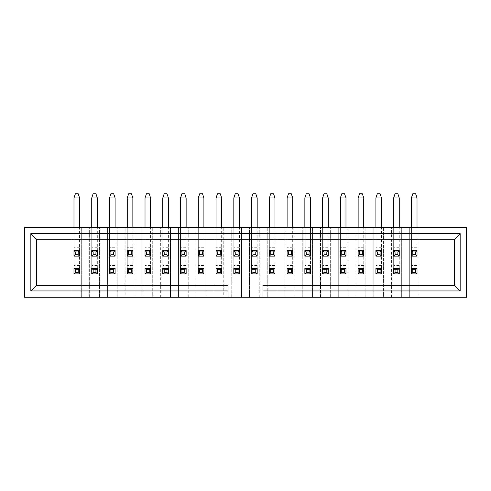 <?xml version="1.0" encoding="UTF-8"?>
<svg xmlns="http://www.w3.org/2000/svg" width="491" height="491" viewBox="0 0 491 491"><rect width="100%" height="100%" fill="white"/><g stroke="black" fill="none" stroke-linecap="round" stroke-linejoin="round"><path stroke-width="0.37" stroke-dasharray="2.46 1.84" d="M409.322 227.321L24.55 227.321L24.55 297.239L71.889 297.239L71.889 227.321L71.889 297.239L81.678 297.239L81.678 227.321L81.678 297.239L89.644 297.239L89.644 227.321L89.644 297.239L99.434 297.239L99.434 227.321L99.434 297.239L107.406 297.239L107.406 227.321L107.406 297.239L117.196 297.239L117.196 227.321L117.196 297.239L125.168 297.239L125.168 227.321L125.168 297.239L134.957 297.239L134.957 227.321L134.957 297.239L142.924 297.239L142.924 227.321L142.924 297.239L152.713 297.239L152.713 227.321L152.713 297.239L160.686 297.239L160.686 227.321L160.686 297.239L170.475 297.239L170.475 227.321L170.475 297.239L178.448 297.239L178.448 227.321L178.448 297.239L188.237 297.239L188.237 227.321L188.237 297.239L196.204 297.239L196.204 227.321L196.204 297.239L205.993 297.239L205.993 227.321L205.993 297.239L213.966 297.239L213.966 227.321L213.966 297.239L223.755 297.239L223.755 227.321L223.755 297.239L231.727 297.239L231.727 227.321L231.727 297.239L241.517 297.239L241.517 227.321L241.517 297.239L249.483 297.239L249.483 227.321L249.483 297.239L259.273 297.239L259.273 227.321L259.273 297.239L267.245 297.239L267.245 227.321L267.245 297.239L277.034 297.239L277.034 227.321L277.034 297.239L285.007 297.239L285.007 227.321L285.007 297.239L294.796 297.239L294.796 227.321L294.796 297.239L302.763 297.239L302.763 227.321L302.763 297.239L312.552 297.239L312.552 227.321L312.552 297.239L320.525 297.239L320.525 227.321L320.525 297.239L330.314 297.239L330.314 227.321L330.314 297.239L338.287 297.239L338.287 227.321L338.287 297.239L348.076 297.239L348.076 227.321L348.076 297.239L356.043 297.239L356.043 227.321L356.043 297.239L365.832 297.239L365.832 227.321L365.832 297.239L373.804 297.239L373.804 227.321L373.804 297.239L383.594 297.239L383.594 227.321L383.594 297.239L391.566 297.239L391.566 227.321L391.566 297.239L401.356 297.239L401.356 227.321L401.356 297.239L409.322 297.239L409.322 227.321L409.322 297.239L419.111 297.239L419.111 227.321L409.322 227.321M466.45 227.321L419.111 227.321L419.111 297.239L466.45 297.239L466.45 227.321M228.02 297.239L228.02 285.357L36.438 285.357L36.438 239.209L454.562 239.209L454.562 285.357L262.98 285.357L262.98 297.239M393.665 268.295L399.257 268.295L393.665 268.571L393.665 197.953L393.665 273.886L399.257 273.886L393.665 273.886L399.257 273.886L399.257 197.953L399.257 268.295L393.665 268.295L399.257 268.295M393.665 268.571L393.665 273.751L393.665 268.571M399.257 273.751L399.257 268.571L399.257 273.751M399.257 227.321L399.257 197.953L393.665 197.953L393.665 256.13L393.665 250.815L393.665 256.13L399.257 256.13L393.665 256.13L399.257 256.13L399.257 247.74L399.257 250.533L393.665 250.533L399.257 250.815L393.665 250.815L393.665 227.321M399.257 255.989L399.257 250.815L399.257 255.989M375.903 268.295L381.495 268.295L375.903 268.571L375.903 197.953L375.903 273.886L381.495 273.886L375.903 273.886L381.495 273.886L381.495 197.953L381.495 268.295L375.903 268.295L381.495 268.295M375.903 268.571L375.903 273.751L375.903 268.571M381.495 273.751L381.495 268.571L381.495 273.751M381.495 227.321L381.495 197.953L375.903 197.953L375.903 256.13L375.903 250.815L375.903 256.13L381.495 256.13L375.903 256.13L381.495 256.13L381.495 247.74L381.495 250.533L375.903 250.533L381.495 250.815L375.903 250.815L375.903 227.321M381.495 255.989L381.495 250.815L381.495 255.989M358.142 268.295L363.739 268.295L358.142 268.571L358.142 197.953L358.142 273.886L363.739 273.886L358.142 273.886L363.739 273.886L363.739 197.953L363.739 268.295L358.142 268.295L363.739 268.295M358.142 268.571L358.142 273.751L358.142 268.571M363.739 273.751L363.739 268.571L363.739 273.751M363.739 227.321L363.739 197.953L358.142 197.953L358.142 256.13L358.142 250.815L358.142 256.13L363.739 256.13L358.142 256.13L363.739 256.13L363.739 247.74L363.739 250.533L358.142 250.533L363.739 250.815L358.142 250.815L358.142 227.321M363.739 255.989L363.739 250.815L363.739 255.989M340.38 268.295L345.977 268.295L340.38 268.571L340.38 197.953L340.38 273.886L345.977 273.886L340.38 273.886L345.977 273.886L345.977 197.953L345.977 268.295L340.38 268.295L345.977 268.295M340.38 268.571L340.38 273.751L340.38 268.571M345.977 273.751L345.977 268.571L345.977 273.751M345.977 227.321L345.977 197.953L340.38 197.953L340.38 256.13L340.38 250.815L340.38 256.13L345.977 256.13L340.38 256.13L345.977 256.13L345.977 247.74L345.977 250.533L340.38 250.533L345.977 250.815L340.38 250.815L340.38 227.321M345.977 255.989L345.977 250.815L345.977 255.989M328.215 273.886L322.624 273.886L328.215 273.886L328.215 197.953L328.215 268.571L322.624 268.571L322.624 197.953L322.624 273.886L328.215 273.886M328.215 273.751L328.215 268.571L328.215 273.751M322.624 268.571L322.624 273.751L322.624 268.571M328.215 227.321L328.215 197.953L322.624 197.953L322.624 256.13L322.624 250.815L322.624 256.13L328.215 256.13L322.624 256.13L328.215 256.13L328.215 247.74L328.215 250.533L322.624 250.533L328.215 250.815L322.624 250.815L322.624 227.321M328.215 255.989L328.215 250.815L328.215 255.989M304.862 268.295L310.459 268.295L304.862 268.571L304.862 197.953L304.862 273.886L310.459 273.886L304.862 273.886L310.459 273.886L310.459 197.953L310.459 268.295L304.862 268.295L310.459 268.295M304.862 268.571L304.862 273.751L304.862 268.571M310.459 273.751L310.459 268.571L310.459 273.751M310.459 227.321L310.459 255.989L310.459 250.533L304.862 250.533L310.459 250.533L304.862 250.533L304.862 256.13L310.459 256.13L304.862 256.13L310.459 256.13L310.459 197.953L304.862 197.953L304.862 227.321M304.862 250.815L304.862 255.989L304.862 250.815M287.1 268.295L292.697 268.295L287.1 268.571L287.1 197.953L287.1 273.886L292.697 273.886L287.1 273.886L292.697 273.886L292.697 197.953L292.697 268.295L287.1 268.295L292.697 268.295M287.1 268.571L287.1 273.751L287.1 268.571M292.697 273.751L292.697 268.571L292.697 273.751M292.697 227.321L292.697 197.953L287.1 197.953L287.1 256.13L287.1 250.815L287.1 256.13L292.697 256.13L287.1 256.13L292.697 256.13L292.697 247.74L292.697 250.533L287.1 250.533L292.697 250.815L287.1 250.815L287.1 227.321M292.697 255.989L292.697 250.815L292.697 255.989M269.344 268.295L274.935 268.295L269.344 268.571L269.344 197.953L269.344 273.886L274.935 273.886L269.344 273.886L274.935 273.886L274.935 197.953L274.935 268.295L269.344 268.295L274.935 268.295M269.344 268.571L269.344 273.751L269.344 268.571M274.935 273.751L274.935 268.571L274.935 273.751M274.935 227.321L274.935 197.953L269.344 197.953L269.344 256.13L269.344 250.815L269.344 256.13L274.935 256.13L269.344 256.13L274.935 256.13L274.935 247.74L274.935 250.533L269.344 250.533L274.935 250.815L269.344 250.815L269.344 227.321M274.935 255.989L274.935 250.815L274.935 255.989M251.582 268.295L257.18 268.295L251.582 268.571L251.582 197.953L251.582 273.886L257.18 273.886L251.582 273.886L257.18 273.886L257.18 197.953L257.18 268.295L251.582 268.295L257.18 268.295M251.582 268.571L251.582 273.751L251.582 268.571M257.18 273.751L257.18 268.571L257.18 273.751M257.18 227.321L257.18 197.953L251.582 197.953L251.582 256.13L251.582 250.815L251.582 256.13L257.18 256.13L251.582 256.13L257.18 256.13L257.18 247.74L257.18 250.533L251.582 250.533L257.18 250.815L251.582 250.815L251.582 227.321M257.18 255.989L257.18 250.815L257.18 255.989M233.82 268.295L239.418 268.295L233.82 268.571L233.82 197.953L233.82 273.886L239.418 273.886L233.82 273.886L239.418 273.886L239.418 197.953L239.418 268.295L233.82 268.295L239.418 268.295M233.82 268.571L233.82 273.751L233.82 268.571M239.418 273.751L239.418 268.571L239.418 273.751M239.418 227.321L239.418 197.953L233.82 197.953L233.82 256.13L233.82 250.815L233.82 256.13L239.418 256.13L233.82 256.13L239.418 256.13L239.418 247.74L239.418 250.533L233.82 250.533L239.418 250.815L233.82 250.815L233.82 227.321M239.418 255.989L239.418 250.815L239.418 255.989M216.065 268.295L221.656 268.295L216.065 268.571L216.065 197.953L216.065 273.886L221.656 273.886L216.065 273.886L221.656 273.886L221.656 197.953L221.656 268.295L216.065 268.295L221.656 268.295M216.065 268.571L216.065 273.751L216.065 268.571M221.656 273.751L221.656 268.571L221.656 273.751M221.656 227.321L221.656 197.953L216.065 197.953L216.065 256.13L216.065 250.815L216.065 256.13L221.656 256.13L216.065 256.13L221.656 256.13L221.656 247.74L221.656 250.533L216.065 250.533L221.656 250.815L216.065 250.815L216.065 227.321M221.656 255.989L221.656 250.815L221.656 255.989M198.303 268.295L203.9 268.295L198.303 268.571L198.303 197.953L198.303 273.886L203.9 273.886L198.303 273.886L203.9 273.886L203.9 197.953L203.9 268.295L198.303 268.295L203.9 268.295M198.303 268.571L198.303 273.751L198.303 268.571M203.9 273.751L203.9 268.571L203.9 273.751M203.9 227.321L203.9 197.953L198.303 197.953L198.303 256.13L198.303 250.815L198.303 256.13L203.9 256.13L198.303 256.13L203.9 256.13L203.9 247.74L203.9 250.533L198.303 250.533L203.9 250.815L198.303 250.815L198.303 227.321M203.9 255.989L203.9 250.815L203.9 255.989M180.541 268.295L186.138 268.295L180.541 268.571L180.541 197.953L180.541 273.886L186.138 273.886L180.541 273.886L186.138 273.886L186.138 197.953L186.138 268.295L180.541 268.295L186.138 268.295M180.541 268.571L180.541 273.751L180.541 268.571M186.138 273.751L186.138 268.571L186.138 273.751M186.138 227.321L186.138 197.953L180.541 197.953L180.541 256.13L180.541 250.815L180.541 256.13L186.138 256.13L180.541 256.13L186.138 256.13L186.138 247.74L186.138 250.533L180.541 250.533L186.138 250.815L180.541 250.815L180.541 227.321M186.138 255.989L186.138 250.815L186.138 255.989M162.785 268.295L168.376 268.295L162.785 268.571L162.785 197.953L162.785 273.886L168.376 273.886L162.785 273.886L168.376 273.886L168.376 197.953L168.376 268.295L162.785 268.295L168.376 268.295M162.785 268.571L162.785 273.751L162.785 268.571M168.376 273.751L168.376 268.571L168.376 273.751M168.376 227.321L168.376 197.953L162.785 197.953L162.785 256.13L162.785 250.815L162.785 256.13L168.376 256.13L162.785 256.13L168.376 256.13L168.376 247.74L168.376 250.533L162.785 250.533L168.376 250.815L162.785 250.815L162.785 227.321M168.376 255.989L168.376 250.815L168.376 255.989M145.023 268.295L150.62 268.295L145.023 268.571L145.023 197.953L145.023 273.886L150.62 273.886L145.023 273.886L150.62 273.886L150.62 197.953L150.62 268.295L145.023 268.295L150.62 268.295M145.023 268.571L145.023 273.751L145.023 268.571M150.62 273.751L150.62 268.571L150.62 273.751M150.62 227.321L150.62 197.953L145.023 197.953L145.023 256.13L145.023 250.815L145.023 256.13L150.62 256.13L145.023 256.13L150.62 256.13L150.62 247.74L150.62 250.533L145.023 250.533L150.62 250.815L145.023 250.815L145.023 227.321M150.62 255.989L150.62 250.815L150.62 255.989M127.261 268.295L132.858 268.295L127.261 268.571L127.261 197.953L127.261 273.886L132.858 273.886L127.261 273.886L132.858 273.886L132.858 197.953L132.858 268.295L127.261 268.295L132.858 268.295M127.261 268.571L127.261 273.751L127.261 268.571M132.858 273.751L132.858 268.571L132.858 273.751M132.858 227.321L132.858 197.953L127.261 197.953L127.261 256.13L127.261 250.815L127.261 256.13L132.858 256.13L127.261 256.13L132.858 256.13L132.858 247.74L132.858 250.533L127.261 250.533L132.858 250.815L127.261 250.815L127.261 227.321M132.858 255.989L132.858 250.815L132.858 255.989M109.505 268.295L115.097 268.295L109.505 268.571L109.505 197.953L109.505 273.886L115.097 273.886L109.505 273.886L115.097 273.886L115.097 197.953L115.097 268.295L109.505 268.295L115.097 268.295M109.505 268.571L109.505 273.751L109.505 268.571M115.097 273.751L115.097 268.571L115.097 273.751M115.097 227.321L115.097 197.953L109.505 197.953L109.505 256.13L109.505 250.815L109.505 256.13L115.097 256.13L109.505 256.13L115.097 256.13L115.097 247.74L115.097 250.533L109.505 250.533L115.097 250.815L109.505 250.815L109.505 227.321M115.097 255.989L115.097 250.815L115.097 255.989M91.743 268.295L97.335 268.295L91.743 268.571L91.743 197.953L91.743 273.886L97.335 273.886L91.743 273.886L97.335 273.886L97.335 197.953L97.335 268.295L91.743 268.295L97.335 268.295M91.743 268.571L91.743 273.751L91.743 268.571M97.335 273.751L97.335 268.571L97.335 273.751M97.335 227.321L97.335 197.953L91.743 197.953L91.743 256.13L91.743 250.815L91.743 256.13L97.335 256.13L91.743 256.13L97.335 256.13L97.335 247.74L97.335 250.533L91.743 250.533L97.335 250.815L91.743 250.815L91.743 227.321M97.335 255.989L97.335 250.815L97.335 255.989M73.981 268.295L79.579 268.295L73.981 268.571L73.981 197.953L73.981 273.886L79.579 273.886L73.981 273.886L79.579 273.886L79.579 197.953L79.579 268.295L73.981 268.295L79.579 268.295M73.981 268.571L73.981 273.751L73.981 268.571M79.579 273.751L79.579 268.571L79.579 273.751M79.579 227.321L79.579 197.953L73.981 197.953L73.981 256.13L73.981 250.815L73.981 256.13L79.579 256.13L73.981 256.13L79.579 256.13L79.579 247.74L79.579 250.533L73.981 250.533L79.579 250.815L73.981 250.815L73.981 227.321M79.579 255.989L79.579 250.815L79.579 255.989M411.421 268.295L417.019 268.295L411.421 268.571L411.421 197.953L411.421 273.886L417.019 273.886L411.421 273.886L417.019 273.886L417.019 197.953L417.019 268.295L411.421 268.295L417.019 268.295M411.421 268.571L411.421 273.751L411.421 268.571M417.019 273.751L417.019 268.571L417.019 273.751M417.019 227.321L417.019 197.953L411.421 197.953L411.421 256.13L411.421 250.815L411.421 256.13L417.019 256.13L411.421 256.13L417.019 256.13L417.019 247.74L417.019 250.533L411.421 250.533L417.019 250.815L411.421 250.815L411.421 227.321M417.019 255.989L417.019 250.815L417.019 255.989M393.665 197.953L395.059 193.761L393.665 197.953L399.257 197.953L397.857 193.761L399.257 197.953L397.857 193.761L395.059 193.761L393.665 197.953L399.257 197.953M375.903 197.953L377.303 193.761L375.903 197.953L381.495 197.953L380.095 193.761L381.495 197.953L380.095 193.761L377.303 193.761L375.903 197.953L381.495 197.953M358.142 197.953L359.541 193.761L358.142 197.953L363.739 197.953L362.34 193.761L363.739 197.953L362.34 193.761L359.541 193.761L358.142 197.953L363.739 197.953M340.38 197.953L341.779 193.761L340.38 197.953L345.977 197.953L344.578 193.761L345.977 197.953L344.578 193.761L341.779 193.761L340.38 197.953L345.977 197.953M322.624 197.953L328.215 197.953L326.816 193.761L328.215 197.953L326.816 193.761L324.023 193.761L322.624 197.953L324.023 193.761L322.624 197.953L328.215 197.953M304.862 197.953L306.261 193.761L304.862 197.953L310.459 197.953L309.06 193.761L310.459 197.953L309.06 193.761L306.261 193.761L304.862 197.953L310.459 197.953M287.1 197.953L288.499 193.761L287.1 197.953L292.697 197.953L291.298 193.761L292.697 197.953L291.298 193.761L288.499 193.761L287.1 197.953L292.697 197.953M269.344 197.953L270.744 193.761L269.344 197.953L274.935 197.953L273.536 193.761L274.935 197.953L273.536 193.761L270.744 193.761L269.344 197.953L274.935 197.953M251.582 197.953L252.982 193.761L251.582 197.953L257.18 197.953L255.78 193.761L257.18 197.953L255.78 193.761L252.982 193.761L251.582 197.953L257.18 197.953M233.82 197.953L235.22 193.761L233.82 197.953L239.418 197.953L238.018 193.761L239.418 197.953L238.018 193.761L235.22 193.761L233.82 197.953L239.418 197.953M216.065 197.953L217.464 193.761L216.065 197.953L221.656 197.953L220.256 193.761L221.656 197.953L220.256 193.761L217.464 193.761L216.065 197.953L221.656 197.953M198.303 197.953L199.702 193.761L198.303 197.953L203.9 197.953L202.501 193.761L203.9 197.953L202.501 193.761L199.702 193.761L198.303 197.953L203.9 197.953M180.541 197.953L181.94 193.761L180.541 197.953L186.138 197.953L184.739 193.761L186.138 197.953L184.739 193.761L181.94 193.761L180.541 197.953L186.138 197.953M162.785 197.953L164.184 193.761L162.785 197.953L168.376 197.953L166.977 193.761L168.376 197.953L166.977 193.761L164.184 193.761L162.785 197.953L168.376 197.953M145.023 197.953L146.422 193.761L145.023 197.953L150.62 197.953L149.221 193.761L150.62 197.953L149.221 193.761L146.422 193.761L145.023 197.953L150.62 197.953M127.261 197.953L128.66 193.761L127.261 197.953L132.858 197.953L131.459 193.761L132.858 197.953L131.459 193.761L128.66 193.761L127.261 197.953L132.858 197.953M109.505 197.953L110.905 193.761L109.505 197.953L115.097 197.953L113.697 193.761L115.097 197.953L113.697 193.761L110.905 193.761L109.505 197.953L115.097 197.953M91.743 197.953L93.143 193.761L91.743 197.953L97.335 197.953L95.941 193.761L97.335 197.953L95.941 193.761L93.143 193.761L91.743 197.953L97.335 197.953M73.981 197.953L75.381 193.761L73.981 197.953L79.579 197.953L78.179 193.761L79.579 197.953L78.179 193.761L75.381 193.761L73.981 197.953L79.579 197.953M411.421 197.953L412.821 193.761L411.421 197.953L417.019 197.953L415.619 193.761L417.019 197.953L415.619 193.761L412.821 193.761L411.421 197.953L417.019 197.953M397.857 193.761L395.059 193.761L397.857 193.761M380.095 193.761L377.303 193.761L380.095 193.761M362.34 193.761L359.541 193.761L362.34 193.761M344.578 193.761L341.779 193.761L344.578 193.761M326.816 193.761L324.023 193.761L326.816 193.761M309.06 193.761L306.261 193.761L309.06 193.761M291.298 193.761L288.499 193.761L291.298 193.761M273.536 193.761L270.744 193.761L273.536 193.761M255.78 193.761L252.982 193.761L255.78 193.761M238.018 193.761L235.22 193.761L238.018 193.761M220.256 193.761L217.464 193.761L220.256 193.761M202.501 193.761L199.702 193.761L202.501 193.761M184.739 193.761L181.94 193.761L184.739 193.761M166.977 193.761L164.184 193.761L166.977 193.761M149.221 193.761L146.422 193.761L149.221 193.761M131.459 193.761L128.66 193.761L131.459 193.761M113.697 193.761L110.905 193.761L113.697 193.761M95.941 193.761L93.143 193.761L95.941 193.761M78.179 193.761L75.381 193.761L78.179 193.761M415.619 193.761L412.821 193.761L415.619 193.761M399.257 265.496L393.665 265.496L399.257 265.496M399.257 247.74L393.665 247.74L399.257 247.74M381.495 265.496L375.903 265.496L381.495 265.496M381.495 247.74L375.903 247.74L381.495 247.74M363.739 265.496L358.142 265.496L363.739 265.496M363.739 247.74L358.142 247.74L363.739 247.74M345.977 265.496L340.38 265.496L345.977 265.496M345.977 247.74L340.38 247.74L345.977 247.74M328.215 265.496L322.624 265.496L328.215 265.496M328.215 247.74L322.624 247.74L328.215 247.74M310.459 265.496L304.862 265.496L310.459 265.496M310.459 247.74L304.862 247.74L310.459 247.74M292.697 265.496L287.1 265.496L292.697 265.496M292.697 247.74L287.1 247.74L292.697 247.74M274.935 265.496L269.344 265.496L274.935 265.496M274.935 247.74L269.344 247.74L274.935 247.74M257.18 265.496L251.582 265.496L257.18 265.496M257.18 247.74L251.582 247.74L257.18 247.74M239.418 265.496L233.82 265.496L239.418 265.496M239.418 247.74L233.82 247.74L239.418 247.74M221.656 265.496L216.065 265.496L221.656 265.496M221.656 247.74L216.065 247.74L221.656 247.74M203.9 265.496L198.303 265.496L203.9 265.496M203.9 247.74L198.303 247.74L203.9 247.74M186.138 265.496L180.541 265.496L186.138 265.496M186.138 247.74L180.541 247.74L186.138 247.74M168.376 265.496L162.785 265.496L168.376 265.496M168.376 247.74L162.785 247.74L168.376 247.74M150.62 265.496L145.023 265.496L150.62 265.496M150.62 247.74L145.023 247.74L150.62 247.74M132.858 265.496L127.261 265.496L132.858 265.496M132.858 247.74L127.261 247.74L132.858 247.74M115.097 265.496L109.505 265.496L115.097 265.496M115.097 247.74L109.505 247.74L115.097 247.74M97.335 265.496L91.743 265.496L97.335 265.496M97.335 247.74L91.743 247.74L97.335 247.74M79.579 265.496L73.981 265.496L79.579 265.496M79.579 247.74L73.981 247.74L79.579 247.74M417.019 265.496L411.421 265.496L417.019 265.496M417.019 247.74L411.421 247.74L417.019 247.74M399.257 250.533L393.665 250.533M381.495 250.533L375.903 250.533M363.739 250.533L358.142 250.533M345.977 250.533L340.38 250.533M328.215 268.295L322.624 268.295M328.215 250.533L322.624 250.533M310.459 250.533L304.862 250.533M292.697 250.533L287.1 250.533M274.935 250.533L269.344 250.533M257.18 250.533L251.582 250.533M239.418 250.533L233.82 250.533M221.656 250.533L216.065 250.533M203.9 250.533L198.303 250.533M186.138 250.533L180.541 250.533M168.376 250.533L162.785 250.533M150.62 250.533L145.023 250.533M132.858 250.533L127.261 250.533M115.097 250.533L109.505 250.533M97.335 250.533L91.743 250.533M79.579 250.533L73.981 250.533M417.019 250.533L411.421 250.533"/><path stroke-width="0.74" d="M228.02 297.239L24.55 297.239L24.55 227.321L466.45 227.321L466.45 297.239L228.02 297.239L228.02 290.948L30.841 290.948L30.841 233.612L460.159 233.612L460.159 290.948L262.98 290.948L262.98 297.239M262.98 290.948L262.98 285.357L454.562 285.357L460.159 290.948M30.841 290.948L36.438 285.357L228.02 285.357L228.02 290.948M36.438 285.357L36.438 239.209L30.841 233.612M36.438 239.209L454.562 239.209L460.159 233.612M454.562 239.209L454.562 285.357M393.665 227.321L393.665 197.953L395.059 193.761L397.857 193.761L399.257 197.953L399.257 227.321M375.903 227.321L375.903 197.953L377.303 193.761L380.095 193.761L381.495 197.953L381.495 227.321M358.142 227.321L358.142 197.953L359.541 193.761L362.34 193.761L363.739 197.953L363.739 227.321M340.38 227.321L340.38 197.953L341.779 193.761L344.578 193.761L345.977 197.953L345.977 227.321M322.624 227.321L322.624 197.953L324.023 193.761L326.816 193.761L328.215 197.953L328.215 227.321M304.862 227.321L304.862 197.953L306.261 193.761L309.06 193.761L310.459 197.953L310.459 227.321M287.1 227.321L287.1 197.953L288.499 193.761L291.298 193.761L292.697 197.953L292.697 227.321M269.344 227.321L269.344 197.953L270.744 193.761L273.536 193.761L274.935 197.953L274.935 227.321M251.582 227.321L251.582 197.953L252.982 193.761L255.78 193.761L257.18 197.953L257.18 227.321M233.82 227.321L233.82 197.953L235.22 193.761L238.018 193.761L239.418 197.953L239.418 227.321M216.065 227.321L216.065 197.953L217.464 193.761L220.256 193.761L221.656 197.953L221.656 227.321M198.303 227.321L198.303 197.953L199.702 193.761L202.501 193.761L203.9 197.953L203.9 227.321M180.541 227.321L180.541 197.953L181.94 193.761L184.739 193.761L186.138 197.953L186.138 227.321M162.785 227.321L162.785 197.953L164.184 193.761L166.977 193.761L168.376 197.953L168.376 227.321M145.023 227.321L145.023 197.953L146.422 193.761L149.221 193.761L150.62 197.953L150.62 227.321M127.261 227.321L127.261 197.953L128.66 193.761L131.459 193.761L132.858 197.953L132.858 227.321M109.505 227.321L109.505 197.953L110.905 193.761L113.697 193.761L115.097 197.953L115.097 227.321M91.743 227.321L91.743 197.953L93.143 193.761L95.941 193.761L97.335 197.953L97.335 227.321M73.981 227.321L73.981 197.953L75.381 193.761L78.179 193.761L79.579 197.953L79.579 227.321M411.421 227.321L411.421 197.953L412.821 193.761L415.619 193.761L417.019 197.953L417.019 227.321M399.257 197.953L393.665 197.953M381.495 197.953L375.903 197.953M363.739 197.953L358.142 197.953M345.977 197.953L340.38 197.953M328.215 197.953L322.624 197.953M310.459 197.953L304.862 197.953M292.697 197.953L287.1 197.953M274.935 197.953L269.344 197.953M257.18 197.953L251.582 197.953M239.418 197.953L233.82 197.953M221.656 197.953L216.065 197.953M203.9 197.953L198.303 197.953M186.138 197.953L180.541 197.953M168.376 197.953L162.785 197.953M150.62 197.953L145.023 197.953M132.858 197.953L127.261 197.953M115.097 197.953L109.505 197.953M97.335 197.953L91.743 197.953M79.579 197.953L73.981 197.953M417.019 197.953L411.421 197.953M180.541 273.886L186.138 273.886L186.138 268.295L180.541 268.295L180.541 273.886L181.94 272.487L184.739 272.487L184.739 269.694L181.94 269.694L181.94 272.487M109.505 273.886L115.097 273.886L115.097 268.295L109.505 268.295L109.505 273.886L110.905 272.487L113.697 272.487L113.697 269.694L110.905 269.694L110.905 272.487M251.582 273.886L257.18 273.886L257.18 268.295L251.582 268.295L251.582 273.886L252.982 272.487L255.78 272.487L255.78 269.694L252.982 269.694L252.982 272.487M328.215 268.295L322.624 268.295L322.624 273.886L328.215 273.886L328.215 268.295L326.816 269.694L324.023 269.694L324.023 272.487L326.816 272.487L326.816 269.694M91.743 273.886L97.335 273.886L97.335 268.295L91.743 268.295L91.743 273.886L93.143 272.487L95.941 272.487L95.941 269.694L93.143 269.694L93.143 272.487M162.785 273.886L168.376 273.886L168.376 268.295L162.785 268.295L162.785 273.886L164.184 272.487L166.977 272.487L166.977 269.694L164.184 269.694L164.184 272.487M233.82 273.886L239.418 273.886L239.418 268.295L233.82 268.295L233.82 273.886L235.22 272.487L238.018 272.487L238.018 269.694L235.22 269.694L235.22 272.487M304.862 273.886L310.459 273.886L310.459 268.295L304.862 268.295L304.862 273.886L306.261 272.487L309.06 272.487L309.06 269.694L306.261 269.694L306.261 272.487M145.023 273.886L150.62 273.886L150.62 268.295L145.023 268.295L145.023 273.886L146.422 272.487L149.221 272.487L149.221 269.694L146.422 269.694L146.422 272.487M216.065 273.886L221.656 273.886L221.656 268.295L216.065 268.295L216.065 273.886L217.464 272.487L220.256 272.487L220.256 269.694L217.464 269.694L217.464 272.487M287.1 273.886L292.697 273.886L292.697 268.295L287.1 268.295L287.1 273.886L288.499 272.487L291.298 272.487L291.298 269.694L288.499 269.694L288.499 272.487M358.142 273.886L363.739 273.886L363.739 268.295L358.142 268.295L358.142 273.886L359.541 272.487L362.34 272.487L362.34 269.694L359.541 269.694L359.541 272.487M127.261 273.886L132.858 273.886L132.858 268.295L127.261 268.295L127.261 273.886L128.66 272.487L131.459 272.487L131.459 269.694L128.66 269.694L128.66 272.487M198.303 273.886L203.9 273.886L203.9 268.295L198.303 268.295L198.303 273.886L199.702 272.487L202.501 272.487L202.501 269.694L199.702 269.694L199.702 272.487M269.344 273.886L274.935 273.886L274.935 268.295L269.344 268.295L269.344 273.886L270.744 272.487L273.536 272.487L273.536 269.694L270.744 269.694L270.744 272.487M340.38 273.886L345.977 273.886L345.977 268.295L340.38 268.295L340.38 273.886L341.779 272.487L344.578 272.487L344.578 269.694L341.779 269.694L341.779 272.487M180.541 256.13L186.138 256.13L186.138 250.533L180.541 250.533L180.541 256.13L181.94 254.731L184.739 254.731L184.739 251.932L181.94 251.932L181.94 254.731M109.505 256.13L115.097 256.13L115.097 250.533L109.505 250.533L109.505 256.13L110.905 254.731L113.697 254.731L113.697 251.932L110.905 251.932L110.905 254.731M251.582 256.13L257.18 256.13L257.18 250.533L251.582 250.533L251.582 256.13L252.982 254.731L255.78 254.731L255.78 251.932L252.982 251.932L252.982 254.731M322.624 256.13L328.215 256.13L328.215 250.533L322.624 250.533L322.624 256.13L324.023 254.731L326.816 254.731L326.816 251.932L324.023 251.932L324.023 254.731M91.743 256.13L97.335 256.13L97.335 250.533L91.743 250.533L91.743 256.13L93.143 254.731L95.941 254.731L95.941 251.932L93.143 251.932L93.143 254.731M162.785 256.13L168.376 256.13L168.376 250.533L162.785 250.533L162.785 256.13L164.184 254.731L166.977 254.731L166.977 251.932L164.184 251.932L164.184 254.731M233.82 256.13L239.418 256.13L239.418 250.533L233.82 250.533L233.82 256.13L235.22 254.731L238.018 254.731L238.018 251.932L235.22 251.932L235.22 254.731M310.459 250.533L304.862 250.533L304.862 256.13L310.459 256.13L310.459 250.533L309.06 251.932L306.261 251.932L306.261 254.731L309.06 254.731L309.06 251.932M145.023 256.13L150.62 256.13L150.62 250.533L145.023 250.533L145.023 256.13L146.422 254.731L149.221 254.731L149.221 251.932L146.422 251.932L146.422 254.731M216.065 256.13L221.656 256.13L221.656 250.533L216.065 250.533L216.065 256.13L217.464 254.731L220.256 254.731L220.256 251.932L217.464 251.932L217.464 254.731M287.1 256.13L292.697 256.13L292.697 250.533L287.1 250.533L287.1 256.13L288.499 254.731L291.298 254.731L291.298 251.932L288.499 251.932L288.499 254.731M358.142 256.13L363.739 256.13L363.739 250.533L358.142 250.533L358.142 256.13L359.541 254.731L362.34 254.731L362.34 251.932L359.541 251.932L359.541 254.731M127.261 256.13L132.858 256.13L132.858 250.533L127.261 250.533L127.261 256.13L128.66 254.731L131.459 254.731L131.459 251.932L128.66 251.932L128.66 254.731M198.303 256.13L203.9 256.13L203.9 250.533L198.303 250.533L198.303 256.13L199.702 254.731L202.501 254.731L202.501 251.932L199.702 251.932L199.702 254.731M269.344 256.13L274.935 256.13L274.935 250.533L269.344 250.533L269.344 256.13L270.744 254.731L273.536 254.731L273.536 251.932L270.744 251.932L270.744 254.731M340.38 256.13L345.977 256.13L345.977 250.533L340.38 250.533L340.38 256.13L341.779 254.731L344.578 254.731L344.578 251.932L341.779 251.932L341.779 254.731M73.981 273.886L79.579 273.886L79.579 268.295L73.981 268.295L73.981 273.886L75.381 272.487L78.179 272.487L78.179 269.694L75.381 269.694L75.381 272.487M73.981 256.13L79.579 256.13L79.579 250.533L73.981 250.533L73.981 256.13L75.381 254.731L78.179 254.731L78.179 251.932L75.381 251.932L75.381 254.731M393.665 273.886L399.257 273.886L399.257 268.295L393.665 268.295L393.665 273.886L395.059 272.487L397.857 272.487L397.857 269.694L395.059 269.694L395.059 272.487M375.903 273.886L381.495 273.886L381.495 268.295L375.903 268.295L375.903 273.886L377.303 272.487L380.095 272.487L380.095 269.694L377.303 269.694L377.303 272.487M411.421 273.886L417.019 273.886L417.019 268.295L411.421 268.295L411.421 273.886L412.821 272.487L415.619 272.487L415.619 269.694L412.821 269.694L412.821 272.487M375.903 256.13L381.495 256.13L381.495 250.533L375.903 250.533L375.903 256.13L377.303 254.731L380.095 254.731L380.095 251.932L377.303 251.932L377.303 254.731M393.665 256.13L399.257 256.13L399.257 250.533L393.665 250.533L393.665 256.13L395.059 254.731L397.857 254.731L397.857 251.932L395.059 251.932L395.059 254.731M411.421 256.13L417.019 256.13L417.019 250.533L411.421 250.533L411.421 256.13L412.821 254.731L415.619 254.731L415.619 251.932L412.821 251.932L412.821 254.731M186.138 273.886L184.739 272.487M180.541 268.295L181.94 269.694M184.739 269.694L186.138 268.295M115.097 273.886L113.697 272.487M109.505 268.295L110.905 269.694M113.697 269.694L115.097 268.295M257.18 273.886L255.78 272.487M251.582 268.295L252.982 269.694M255.78 269.694L257.18 268.295M322.624 268.295L324.023 269.694M328.215 273.886L326.816 272.487M322.624 273.886L324.023 272.487M97.335 273.886L95.941 272.487M91.743 268.295L93.143 269.694M95.941 269.694L97.335 268.295M168.376 273.886L166.977 272.487M162.785 268.295L164.184 269.694M166.977 269.694L168.376 268.295M239.418 273.886L238.018 272.487M233.82 268.295L235.22 269.694M238.018 269.694L239.418 268.295M310.459 273.886L309.06 272.487M304.862 268.295L306.261 269.694M309.06 269.694L310.459 268.295M150.62 273.886L149.221 272.487M145.023 268.295L146.422 269.694M149.221 269.694L150.62 268.295M221.656 273.886L220.256 272.487M216.065 268.295L217.464 269.694M220.256 269.694L221.656 268.295M292.697 273.886L291.298 272.487M287.1 268.295L288.499 269.694M291.298 269.694L292.697 268.295M363.739 273.886L362.34 272.487M358.142 268.295L359.541 269.694M362.34 269.694L363.739 268.295M132.858 273.886L131.459 272.487M127.261 268.295L128.66 269.694M131.459 269.694L132.858 268.295M203.9 273.886L202.501 272.487M198.303 268.295L199.702 269.694M202.501 269.694L203.9 268.295M274.935 273.886L273.536 272.487M269.344 268.295L270.744 269.694M273.536 269.694L274.935 268.295M345.977 273.886L344.578 272.487M340.38 268.295L341.779 269.694M344.578 269.694L345.977 268.295M186.138 256.13L184.739 254.731M180.541 250.533L181.94 251.932M184.739 251.932L186.138 250.533M115.097 256.13L113.697 254.731M109.505 250.533L110.905 251.932M113.697 251.932L115.097 250.533M257.18 256.13L255.78 254.731M251.582 250.533L252.982 251.932M255.78 251.932L257.18 250.533M328.215 256.13L326.816 254.731M322.624 250.533L324.023 251.932M326.816 251.932L328.215 250.533M97.335 256.13L95.941 254.731M91.743 250.533L93.143 251.932M95.941 251.932L97.335 250.533M168.376 256.13L166.977 254.731M162.785 250.533L164.184 251.932M166.977 251.932L168.376 250.533M239.418 256.13L238.018 254.731M233.82 250.533L235.22 251.932M238.018 251.932L239.418 250.533M304.862 250.533L306.261 251.932M310.459 256.13L309.06 254.731M304.862 256.13L306.261 254.731M150.62 256.13L149.221 254.731M145.023 250.533L146.422 251.932M149.221 251.932L150.62 250.533M221.656 256.13L220.256 254.731M216.065 250.533L217.464 251.932M220.256 251.932L221.656 250.533M292.697 256.13L291.298 254.731M287.1 250.533L288.499 251.932M291.298 251.932L292.697 250.533M363.739 256.13L362.34 254.731M358.142 250.533L359.541 251.932M362.34 251.932L363.739 250.533M132.858 256.13L131.459 254.731M127.261 250.533L128.66 251.932M131.459 251.932L132.858 250.533M203.9 256.13L202.501 254.731M198.303 250.533L199.702 251.932M202.501 251.932L203.9 250.533M274.935 256.13L273.536 254.731M269.344 250.533L270.744 251.932M273.536 251.932L274.935 250.533M345.977 256.13L344.578 254.731M340.38 250.533L341.779 251.932M344.578 251.932L345.977 250.533M79.579 273.886L78.179 272.487M73.981 268.295L75.381 269.694M78.179 269.694L79.579 268.295M79.579 256.13L78.179 254.731M73.981 250.533L75.381 251.932M78.179 251.932L79.579 250.533M399.257 273.886L397.857 272.487M393.665 268.295L395.059 269.694M397.857 269.694L399.257 268.295M381.495 273.886L380.095 272.487M375.903 268.295L377.303 269.694M380.095 269.694L381.495 268.295M417.019 273.886L415.619 272.487M411.421 268.295L412.821 269.694M415.619 269.694L417.019 268.295M381.495 256.13L380.095 254.731M375.903 250.533L377.303 251.932M380.095 251.932L381.495 250.533M399.257 256.13L397.857 254.731M393.665 250.533L395.059 251.932M397.857 251.932L399.257 250.533M417.019 256.13L415.619 254.731M411.421 250.533L412.821 251.932M415.619 251.932L417.019 250.533"/></g></svg>
